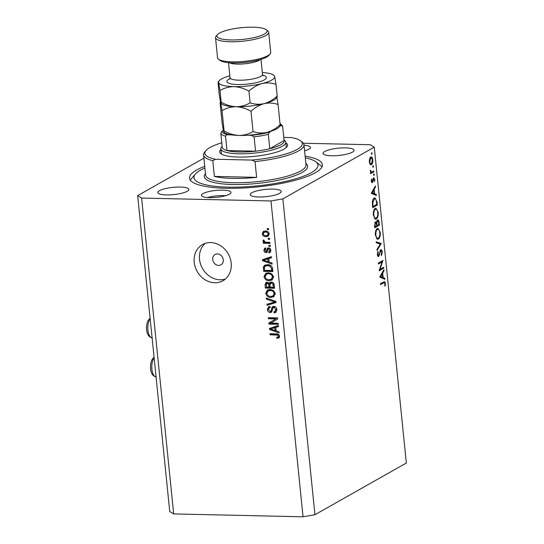 <?xml version="1.0" encoding="UTF-8"?>
<svg xmlns="http://www.w3.org/2000/svg" width="544" height="544" viewBox="0 0 544 544"><rect width="100%" height="100%" fill="white"/><g stroke="black" fill="none" stroke-linecap="round" stroke-linejoin="round"><path stroke-width="0.82" d="M218.586 265.418A5.936 5.1 -119.5 0 0 220.925 264.846A5.936 5.1 -119.5 0 0 222.999 258.448A5.936 5.1 -119.5 0 0 217.423 253.932A5.936 5.1 -119.5 0 0 215.077 254.51A5.936 5.1 -119.5 0 0 213.003 260.909A5.936 5.1 -119.5 0 0 218.586 265.418M214.744 282.778A20.774 17.836 -119.5 0 0 222.938 280.758A20.774 17.836 -119.5 0 0 230.194 258.366A20.774 17.836 -119.5 0 0 210.664 242.576A20.774 17.836 -119.5 0 0 202.47 244.589A20.774 17.836 -119.5 0 0 195.214 266.982A20.774 17.836 -119.5 0 0 214.744 282.778M205.272 243.358A20.774 17.836 -119.5 0 0 201.117 265.649A20.774 17.836 -119.5 0 0 220.048 279.779A20.774 17.836 -119.5 0 0 225.434 278.997M304.021 145.241A14.838 3.461 174.2 0 1 310.461 147.417A14.838 3.461 174.2 0 1 304.586 150.838M304.572 150.695A14.838 3.461 174.2 0 1 304.994 150.722M209.603 197.628A14.838 3.461 -5.8 0 0 230.989 192.386A14.838 3.461 -5.8 0 0 222.843 190.135A14.838 3.461 -5.8 0 0 201.457 195.384A14.838 3.461 -5.8 0 0 209.603 197.628M225.522 195.697A14.838 3.461 -5.8 0 0 223.4 195.588A14.838 3.461 -5.8 0 0 207.475 197.526M204.728 166.335A66.783 15.592 -5.8 0 0 189.516 178.146A66.783 15.592 -5.8 0 0 226.154 188.265A66.783 15.592 -5.8 0 0 322.402 164.648A66.783 15.592 -5.8 0 0 305.13 156.142M258.781 196.976A15.586 3.638 -5.8 0 0 281.241 191.461A15.586 3.638 -5.8 0 0 272.694 189.101A15.586 3.638 -5.8 0 0 250.233 194.616A15.586 3.638 -5.8 0 0 258.781 196.976M331.636 155.754A15.586 3.638 -5.8 0 0 354.09 150.239A15.586 3.638 -5.8 0 0 345.542 147.88A15.586 3.638 -5.8 0 0 323.082 153.388A15.586 3.638 -5.8 0 0 331.636 155.754M166.376 194.915A15.586 3.638 -5.8 0 0 188.836 189.407A15.586 3.638 -5.8 0 0 180.282 187.048A15.586 3.638 -5.8 0 0 157.828 192.556A15.586 3.638 -5.8 0 0 166.376 194.915M380.018 269.348L383.663 267.288L383.751 268.185L379.12 270.81L382.072 261.916L378.427 263.983L378.332 263.078L382.969 260.46L380.018 269.348L379.535 269.334M380.678 249.764C381.48 249.526 381.997 250.247 382.228 251.92L381.521 255.551L381.201 254.837L381.752 252.192L380.766 250.668L378.678 256.482C377.985 256.707 377.543 256.088 377.346 254.619L377.862 251.491L378.23 252.151L377.835 254.449L378.57 255.592L381.011 249.669M380.059 250.594L380.95 250.614L380.038 250.648M377.55 255.612L378.57 255.592M381.242 243.447L377.046 250.451L376.951 249.485L380.263 244.072L376.271 242.787L376.169 241.822L381.242 243.447L378.61 243.522L381.256 243.576M380.242 232.417C380.446 235.708 379.821 237.932 378.366 239.081L377.679 239.272L375.38 235.253C375.17 231.914 375.795 229.67 377.271 228.528L377.971 228.337L380.242 232.417L379.739 232.404M378.202 212.316C378.406 215.614 377.781 217.831 376.326 218.98L375.639 219.171L373.34 215.152C373.123 211.813 373.755 209.576 375.231 208.427L375.931 208.236L378.202 212.316L377.692 212.303M376.373 195.52L371.239 193.249L375.401 185.987L375.503 186.966L374.17 189.292L374.632 193.848L376.271 194.534L376.373 195.52M371.634 154.34L371.674 152.667L372.144 153.292L371.729 154.374M203.891 158.154L137.659 195.636L169.742 511.496L173.686 513.917L303.056 516.8L314.949 514.726L282.866 198.873L374.258 147.159L370.314 144.731L303.362 143.242M314.949 514.726L406.341 463.012L374.258 147.159M370.484 164.628L371.457 164.648L370.151 164.322L369.308 161.84L369.58 158.732L370.682 157.046C371.776 156.652 372.484 157.59 372.81 159.854C372.96 162.228 372.504 163.826 371.457 164.648L370.96 164.784M370.682 157.046L371.171 156.91M372.953 167.355L372.994 165.682L373.47 166.301L373.048 167.389M373.871 170.911L373.966 171.809L370.573 173.726L370.484 172.829L370.981 172.543L370.28 170.218L371.552 172.054L373.871 170.911M373.776 175.474L373.816 173.801L374.292 174.42L373.878 175.508M371.817 182.526L372.348 182.539L371.273 181.186L371.559 179.03L371.688 180.948L372.239 181.642L373.592 177.745L374.789 179.343L374.544 181.703L374.381 179.622L373.701 178.636L372.837 181.907L372.069 182.614M371.348 181.662L372.239 181.642M373.034 178.582L373.844 178.595L373.021 178.622M374.245 198.084L374.993 197.873L377.026 201.94L377.339 205.054L372.701 207.679L372.341 202.361C372.558 200.09 373.191 198.662 374.245 198.084M375.374 221.972L376.475 222.578L377.461 219.973C378.345 219.715 378.889 220.538 379.107 222.435L379.379 225.155L374.748 227.78L374.544 225.814L375.72 221.877M377.461 219.973L377.822 219.871M384.88 279.269L379.746 276.998L383.908 269.736L384.01 270.715L382.677 273.04L383.139 277.596L384.778 278.283L384.88 279.269M384.941 283.567L384.35 282.56L380.514 284.6L380.426 283.696L384.492 281.581L385.417 283.349L385.132 286.076L384.717 285.743L384.941 283.567M270.776 323.088L278.127 323.252L278.236 324.299L268.994 324.095L268.879 322.98L275.815 318.906L268.45 318.743L268.342 317.696L277.583 317.9L277.698 319.022L270.776 323.088M275.176 306.728L273.986 307.408C272.938 307.693 272.442 308.516 272.49 309.876L271.306 312.283L270.225 312.528C268.586 312.344 267.641 311.352 267.396 309.556L268.505 306.857L269.844 306.53L270.069 307.578L269.151 307.816L268.478 309.55L270.144 311.488L271.048 311.182L271.796 307.863L272.728 306.612L273.85 306.36C275.611 306.585 276.617 307.659 276.862 309.584L275.645 312.508L274.081 312.875L273.856 311.828L274.924 311.549L275.774 309.468L273.986 307.408L273.34 307.55L275.067 306.666M272.374 310.427L270.83 311.345L272.401 310.393M266.349 298.078L275.917 301.451L276.026 302.525L267.09 305.327L266.982 304.252L274.897 302.022L266.465 299.166L266.349 298.078M274.088 296.494L271.021 297.439C268.28 297.5 266.526 296.133 265.751 293.345L267.396 290.054L270.096 289.476L273.523 290.578L275.23 293.563L273.537 296.874M272.388 279.786L269.321 280.738C266.587 280.792 264.833 279.432 264.058 276.638L265.703 273.353L268.403 272.768L271.823 273.87L273.537 276.855L271.837 280.167M269.164 262.106L272.014 263.044L272.122 264.126L262.555 260.712L262.453 259.699L271.368 256.686L271.476 257.774L268.804 258.59L269.164 262.106M267.199 228.596L268.518 228.63L268.62 229.67L267.301 229.643L267.199 228.596M173.686 513.917L141.603 198.064L270.973 200.947L282.866 198.873M303.056 516.8L270.973 200.947M265.343 231.03C267.328 230.942 268.607 231.9 269.171 233.913L268.056 236.232L265.982 236.647C264.024 236.715 262.766 235.756 262.215 233.764L263.35 231.431L265.343 231.03M268.178 238.258L269.498 238.286L269.606 239.333L268.287 239.299L268.178 238.258M266.424 242.257L269.912 242.332L270.014 243.379L263.296 243.229L263.187 242.182L264.262 242.209L262.942 240.944L263.201 239.972L264.2 240.38L264.153 241.087L265.037 242.039L266.424 242.257M268.892 245.303L270.212 245.337L270.32 246.378L269.001 246.35L268.892 245.303M268.716 251.811L269.885 250.322L268.702 248.948L268.117 249.172L266.839 252.477L266.043 252.661C264.772 252.498 264.058 251.709 263.894 250.308L264.663 248.234L265.574 247.969L265.798 249.009L264.853 250.288L265.805 251.614L266.329 251.301L267.458 248.105L268.43 247.901C269.838 248.044 270.64 248.887 270.851 250.417L269.96 252.545L268.94 252.858L268.716 251.811L270.871 250.736M269.776 248.343L268.117 249.172M265.798 249.009L265.295 249.159L265.771 248.887M265.805 251.614L267.655 250.553L268.28 247.901M267.519 264.676C270.239 264.561 271.925 265.866 272.578 268.607L272.877 271.572L263.636 271.361L263.357 266.934L264.656 265.261L267.519 264.676M271.238 282.078C273.04 282.207 274.047 283.24 274.264 285.178L274.577 288.272L265.336 288.068L265.016 284.954L265.975 282.506L267.063 282.248L269.11 283.41L269.94 282.356L271.238 282.078M276.148 330.888L278.997 331.826L279.113 332.914L269.545 329.494L269.443 328.481L278.358 325.475L278.467 326.556L275.794 327.372L276.148 330.888M279.072 337.783L276.91 338.334L276.678 337.287L278.066 337.042L278.48 336.158L277.678 335.097L270.082 334.798L269.974 333.751L276.25 333.887C277.977 333.73 279.079 334.506 279.568 336.226L278.814 337.967M137.659 195.636L141.603 198.064M268.546 228.936L267.301 229.643M268.62 235.776L265.982 236.647M267.301 235.899L265.547 235.586M263.235 233.186L262.215 233.764M263.52 232.696L264.105 231.146M267.152 231.343L263.908 232.383L263.174 233.811C263.65 235.096 264.547 235.695 265.866 235.6L267.478 235.3L268.212 233.866C267.73 232.58 266.832 231.982 265.513 232.077L263.908 232.383M267.478 235.3L269.192 234.233M266.839 231.329L265.513 232.077M269.076 233.383L268.212 233.866M269.532 238.598L268.287 239.299M269.94 242.597L264.622 242.474L263.296 243.229M264.622 242.474L264.574 242.032M264.758 241.924L264.262 242.209M264.051 240.319L262.942 240.944M270.246 245.643L269.001 246.35M270.504 252.069L268.94 252.858M270.266 252.11L270.076 251.219M270.749 249.832L269.885 250.322M270.028 248.2L269.443 248.424M266.179 251.505L267.369 251.913L266.043 252.661M264.867 249.75L263.894 250.308M265.2 249.22L265.492 247.976M267.131 250.866L267.655 250.553M269.137 261.841L268.355 261.562M263.908 259.971L262.555 260.712M263.881 259.964L263.806 259.236M271.442 257.441L268.804 258.59M269.11 258.42L263.466 260.222L268.049 261.739L267.764 258.91L263.466 260.222M269.069 261.161L268.049 261.739M269.09 258.162L267.764 258.91M272.802 270.79L264.962 270.613L263.636 271.361M264.622 266.818L264.683 266.186L263.357 266.934M264.683 266.186L265.384 264.942M269.695 265.023L266.703 265.377L265.377 266.132L264.472 267.158L264.615 270.341L271.694 270.497L271.51 268.709L269.912 266.172L267.614 265.724L265.377 266.132M272.714 269.926L271.694 270.497M268.933 264.969L267.614 265.724M270.912 265.601L269.912 266.172M272.517 268.138L271.51 268.709M272.449 279.732L269.321 280.738M270.647 279.983L268.518 279.643M265.139 276.026L264.058 276.638M265.363 275.278L266.417 273.034M270.375 273.102L267.451 273.625M267.757 273.455L266.431 274.203L265.132 276.658C265.751 278.793 267.118 279.806 269.232 279.691L271.232 279.283L273.557 277.474M269.804 273.068L266.254 274.298L267.58 273.55M273.442 276.284L272.456 276.842C271.857 274.754 270.531 273.748 268.478 273.816M271.232 279.283L272.456 276.842M274.496 287.497L266.662 287.32L265.336 288.068M266.315 283.682L266.703 282.268M270.694 282.112L269.11 283.41M272.564 282.377L270.545 283.295L269.953 285.212L270.15 287.137L273.387 287.205L272.959 284.118L271.354 283.125L270.545 283.295M268.246 282.581L266.594 283.451L266.308 287.048L269.069 287.11L268.688 284.24L267.322 283.295L266.594 283.451M270.089 283.744L269.763 283.043M270.089 286.532L269.069 287.11M268.403 282.683L267.322 283.295M270.014 283.485L268.688 284.24M274.407 286.627L273.387 287.205M272.626 282.404L271.354 283.125M273.863 283.608L272.959 284.118M274.176 284.573L273.176 285.138M274.149 296.439L271.021 297.439M272.347 296.691L270.212 296.351M266.839 292.733L265.751 293.345M267.063 291.985L268.11 289.741M272.068 289.802L269.151 290.333M269.457 290.163L268.131 290.911L266.832 293.359C267.444 295.501 268.811 296.514 270.926 296.398L272.925 295.99L275.25 294.182M271.504 289.768L270.178 290.523L267.954 291.006L269.273 290.258M275.142 292.992L274.156 293.549C273.557 291.462 272.231 290.455 270.178 290.523M272.925 295.99L274.156 293.549M275.992 302.206L267.09 305.327M268.416 304.579L268.342 303.865M275.91 301.444L274.897 302.022M267.6 298.52L266.465 299.166M276.223 312.045L274.081 312.875M275.407 312.127L275.244 311.372M274.924 311.549L276.889 310.087M276.753 308.917L275.774 309.468M271.891 311.766L270.225 312.528M271.551 311.78L270.348 311.481M268.471 308.951L267.396 309.556M268.702 308.244L269.253 306.585M272.945 307.958L273.122 307.108L271.796 307.863M273.122 307.108L273.476 306.374M278.154 323.517L270.32 323.34L268.994 324.095M270.32 323.34L270.205 322.232L268.879 322.98M270.205 322.232L275.815 318.906M277.141 318.158L269.776 317.988L268.45 318.743M276.121 330.623L275.346 330.344M270.898 328.76L269.545 329.494M270.871 328.746L270.796 328.025M278.433 326.223L275.794 327.372M276.1 327.202L270.456 329.011L275.033 330.521L274.747 327.699L270.456 329.011M276.053 329.943L275.033 330.521M276.073 326.944L274.747 327.699M279.324 337.504L276.91 338.334M278.229 337.586L278.106 337.022M278.066 337.042L279.562 336.165M279.439 335.614L278.48 336.158M278.691 334.526L277.678 335.097M278.106 334.2L271.408 334.043L270.082 334.798M371.382 153.272L372.144 153.292M372.368 159.848L372.81 159.854M369.961 157.821L371.137 157.848L369.723 161.609C369.981 163.336 370.532 164.043 371.368 163.744L372.395 160.092C372.15 158.365 371.606 157.651 370.777 157.944L369.906 157.93M369.281 161.602L369.723 161.609M369.818 163.826L371.368 163.744M372.701 166.287L373.47 166.301M372.32 171.775L373.966 171.809M370.246 170.496L370.688 170.51M370.24 170.993L370.675 171.006M370.518 172.026L371.552 172.054M373.524 174.4L374.292 174.42M371.436 179.466L371.912 179.479M371.253 180.941L371.688 180.948M374.333 179.33L374.789 179.343M372.912 179.058L373.402 179.064M372.708 180.37L373.17 180.377M371.402 181.873L372.837 181.907M374.85 186.952L375.503 186.966M373.517 189.278L374.17 189.292M372.252 193.793L374.632 193.848M373.891 194.48L376.271 194.534M373.742 190.033L372.15 192.807L374.102 193.63L373.742 190.033L373.089 190.019M371.498 192.794L372.15 192.807M371.729 193.576L374.102 193.63M375.72 205.02L377.339 205.054M373.089 206.509L376.774 204.422L376.244 200.464C375.782 199.016 375.149 198.526 374.333 198.988L372.83 202.64L373.089 206.509L372.586 206.496M372.327 202.626L372.83 202.64M373.32 198.968L374.918 198.818L373.449 198.791M374.966 218.953L376.326 218.98M374.456 209.148L375.319 209.331C374.143 210.29 373.64 212.126 373.81 214.839C374.184 217.423 374.993 218.504 376.23 218.083C377.407 217.124 377.903 215.302 377.733 212.622C377.373 209.998 376.564 208.903 375.319 209.331L374.347 209.311M373.313 214.826L373.81 214.839M374.252 218.198L376.23 218.083M377.76 225.121L379.379 225.155M374.87 222.544L376.475 222.578M378.583 222.421L379.107 222.435M375.006 225.379L375.129 226.603L376.618 225.767L376.557 225.162C376.482 223.618 376.122 222.856 375.469 222.87L375.006 225.379L374.51 225.372M374.626 226.596L375.129 226.603M374.728 222.856L375.659 222.816L374.755 222.795M377.033 224.896L377.094 225.495L378.814 224.522L378.685 223.237C378.61 221.646 378.236 220.857 377.556 220.871L376.897 222.986L377.033 224.896L376.523 224.89M376.584 225.488L377.094 225.495M375.972 222.965L376.897 222.986M376.795 220.857L377.747 220.823L376.815 220.796M377.006 239.047L378.366 239.081M376.502 229.248L377.359 229.432C376.183 230.391 375.68 232.227 375.85 234.94C376.23 237.524 377.033 238.605 378.27 238.177C379.447 237.225 379.943 235.402 379.773 232.723C379.413 230.098 378.61 229.004 377.359 229.432L376.387 229.412M375.353 234.926L375.85 234.94M376.292 238.299L378.27 238.177M376.258 242.638L378.597 243.392M381.711 251.913L382.228 251.92M379.821 251.274L380.344 251.287M378.678 255.503L379.331 255.517M377.631 252.137L378.23 252.151M377.332 254.436L377.835 254.449M382.133 268.151L383.751 268.185M380.453 261.882L382.072 261.916M382.622 260.658L382.99 260.664M383.357 270.701L384.01 270.715M382.024 273.027L382.677 273.04M380.759 277.542L383.139 277.596M382.398 278.229L384.778 278.283M382.248 273.788L380.657 276.556L382.616 277.379L382.248 273.788L381.596 273.768M380.004 276.542L380.657 276.556M380.236 277.324L382.616 277.379M384.907 283.336L385.417 283.349M285.872 142.814A34.136 7.97 174.2 0 1 286.783 146.982A34.136 7.97 174.2 0 1 238.394 157.046A34.136 7.97 174.2 0 1 220.85 153.68A34.136 7.97 174.2 0 1 220.905 149.416M286.001 147.744A32.647 7.623 -5.8 0 0 286.253 146.56L285.818 142.256A32.647 7.623 174.2 0 1 238.762 153.802A32.647 7.623 174.2 0 1 220.85 148.852A32.647 7.623 174.2 0 1 221.612 146.941L222.129 146.343M204.891 168.001A62.329 14.552 -5.8 0 0 195.405 174.039A62.329 14.552 -5.8 0 0 228.14 187.136A62.329 14.552 -5.8 0 0 295.249 178.942A62.329 14.552 -5.8 0 0 315.806 161.806A62.329 14.552 -5.8 0 0 305.293 157.801M190.38 180.234A66.783 15.592 174.2 0 1 191.515 178.534L195.405 174.039M203.572 154.965A50.456 11.778 174.2 0 0 212.779 160.636L214.384 176.426A50.456 11.778 -5.8 0 0 232.859 178.398A50.456 11.778 -5.8 0 0 256.632 177.371L255.027 161.575A50.456 11.778 174.2 0 0 303.974 144.765L306.014 164.866A50.456 11.778 -5.8 0 1 233.294 182.702A50.456 11.778 -5.8 0 1 205.612 175.059L203.572 154.965A50.456 11.778 174.2 0 1 204.755 152L206.047 150.498A48.974 11.431 -5.8 0 0 215.608 159.263L251.906 160.072A48.974 11.431 -5.8 0 0 300.648 140.889A48.974 11.431 -5.8 0 0 291.638 137.591L283.791 137.414M300.648 140.889L302.219 142.1A50.456 11.778 174.2 0 1 303.974 144.765M221.768 142.793A48.974 11.431 -5.8 0 0 206.047 150.498M212.779 160.636L215.608 159.263M251.906 160.072L255.027 161.575M315.806 161.806L320.518 165.43A66.783 15.592 174.2 0 1 321.973 166.865M220.85 148.852L221.286 153.163A32.647 7.623 -5.8 0 0 221.775 154.272M214.384 176.426L256.632 177.371M223.332 130.336L222.047 131.063A29.682 6.929 -5.8 0 0 228.154 134.817C226.862 134.64 225.984 135.096 225.529 136.19A31.164 7.276 174.2 0 1 220.803 133.287L222.265 147.642A31.164 7.276 -5.8 0 0 226.991 150.545A31.164 7.276 -5.8 0 0 239.278 151.987A31.164 7.276 -5.8 0 0 255.544 151.184A31.164 7.276 -5.8 0 0 269.783 148.702L284.111 140.597L282.594 125.956L279.97 123.291M225.529 136.19L226.991 150.545L255.544 151.184L254.089 136.83L251.172 135.327A29.682 6.929 -5.8 0 0 269.572 132.124L268.328 134.348L269.783 148.702A31.164 7.276 -5.8 0 0 284.111 140.597M284.056 140.053L284.682 140.529A32.647 7.623 174.2 0 1 285.818 142.256M220.803 133.287L222.047 131.063M228.154 134.817L231.635 134.892M247.69 135.252L251.172 135.327M269.572 132.124L271.32 131.138M279.534 126.487L281.119 125.589A29.682 6.929 -5.8 0 0 280.01 123.706M282.656 126.235L281.119 125.589M270.096 53.978L268.804 55.474A25.228 5.889 174.2 0 1 233.036 62.914A25.228 5.889 174.2 0 1 220.068 60.425L218.498 59.214A26.71 6.236 -5.8 0 0 232.227 61.853A26.71 6.236 -5.8 0 0 270.096 53.978A26.71 6.236 -5.8 0 0 270.722 52.408L268.682 32.307A26.71 6.236 174.2 0 1 230.18 41.752A26.71 6.236 174.2 0 1 215.526 37.706A26.71 6.236 174.2 0 1 216.152 36.135L217.45 34.639A25.228 5.889 -5.8 0 0 230.697 39.943A25.228 5.889 -5.8 0 0 257.863 36.625A25.228 5.889 -5.8 0 0 266.179 29.689A25.228 5.889 -5.8 0 0 253.218 27.2A25.228 5.889 -5.8 0 0 217.45 34.639M215.526 37.706L217.566 57.807A26.71 6.236 -5.8 0 0 218.498 59.214M220.442 101.762L220.653 102.687C220.334 101.544 220.164 101.708 220.13 103.19L222.19 123.461L223.57 131.403C223.89 132.552 224.06 132.382 224.087 130.907L222.034 110.629C226.304 108.086 230.989 106.787 236.082 106.733C241.21 107.018 246.18 108.528 250.995 111.275L253.055 131.553C248.778 134.096 244.093 135.395 239 135.449C233.872 135.164 228.902 133.647 224.087 130.907M250.995 111.275C254.939 107.583 259.304 105.04 264.098 103.659C268.865 102.626 273.516 102.898 278.059 104.475L280.119 124.753C276.168 128.445 271.803 130.988 267.016 132.369A28.2 6.582 -5.8 0 1 239 135.449A28.2 6.582 174.2 0 1 224.509 132.668L223.57 131.403M229.84 75.82A28.2 6.582 -5.8 0 0 219.232 80.709A28.2 6.582 -5.8 0 0 218.613 82.593C218.294 81.444 218.117 81.607 218.09 83.089L219.273 94.751L220.653 102.687L221.592 103.952A28.2 6.582 -5.8 0 0 236.082 106.733C230.962 106.454 225.991 104.938 221.177 102.19C221.15 103.673 220.973 103.836 220.653 102.687L222.034 110.629M279.956 126.004L278.977 127.133A28.2 6.582 -5.8 0 1 267.016 132.369C262.242 133.402 257.591 133.13 253.055 131.553M278.059 104.475L276.889 97.464M279.596 125.249C279.915 126.398 280.085 126.228 280.119 124.753M276.678 96.54C276.998 97.682 277.168 97.519 277.202 96.036C273.258 99.736 268.886 102.272 264.098 103.659C259.325 104.693 254.674 104.414 250.138 102.836C245.874 105.38 241.189 106.678 236.082 106.733A28.2 6.582 -5.8 0 0 264.098 103.659A28.2 6.582 -5.8 0 0 276.06 98.416L277.039 97.288M219.232 80.709L218.253 81.838L218.613 82.593A28.2 6.582 -5.8 0 0 234.042 86.632A28.2 6.582 -5.8 0 0 262.058 83.558A28.2 6.582 -5.8 0 0 274.638 76.439A28.2 6.582 -5.8 0 0 273.7 75.174A28.2 6.582 -5.8 0 0 262.324 72.522M218.613 82.593L219.987 90.528C224.25 87.992 228.936 86.686 234.042 86.632C239.163 86.918 244.134 88.427 248.955 91.174C252.899 87.482 257.264 84.939 262.058 83.558C266.825 82.525 271.476 82.797 276.019 84.381L274.638 76.439L273.7 75.174M276.019 84.381L277.202 96.036M248.955 91.174L250.138 102.836M219.987 90.528L221.177 102.19M266.179 29.689L267.75 30.899A26.71 6.236 174.2 0 1 268.682 32.307M267.92 249.39L266.594 250.138M266.635 258.944L265.309 259.699M264.391 267.94L263.35 268.532M266.091 284.342L265.016 284.954M269.919 284.682L268.886 285.267M274.468 300.941L273.394 301.546M272.646 308.944L271.497 309.597M273.618 327.733L272.292 328.481M277.753 334.186L276.427 334.934M376.502 201.926L377.026 201.94M372.511 205.788L373.014 205.802M379.324 253.504L379.794 253.518M381.983 282.819L383.602 282.853M154.129 357.809A10.39 4.74 91.3 0 0 153.374 359.074A10.39 4.74 91.3 0 0 152.014 370.165A10.39 4.74 91.3 0 0 156.074 376.931M150.164 318.757A10.39 4.74 91.3 0 0 149.403 320.022A10.39 4.74 91.3 0 0 148.05 331.112A10.39 4.74 91.3 0 0 152.102 337.878M305.871 163.438A51.945 12.124 174.2 0 1 288.646 177.698A51.945 12.124 174.2 0 1 232.778 184.511A51.945 12.124 174.2 0 1 205.469 173.631M268.328 134.348A31.164 7.276 174.2 0 1 254.089 136.83M262.759 75.262A19.89 4.644 174.2 0 1 261.644 81.11A19.89 4.644 174.2 0 1 237.748 84.538A19.89 4.644 174.2 0 1 229.962 78.594M228.507 62.662L230.03 77.717A16.327 3.808 -5.8 0 0 238.993 80.192A16.327 3.808 -5.8 0 0 262.514 74.419L263.208 75.84M260.202 59.595A16.327 3.808 174.2 0 1 237.354 64.11A16.327 3.808 174.2 0 1 229.316 62.73M268.28 249.036L269.606 248.288M266.098 251.552L267.424 250.798M269.151 307.816L270.477 307.068M384.35 282.56L382.514 282.513M156.298 376.944C149.593 375.816 149.471 364.997 151.96 359.74L154.054 357.075M152.327 337.899C145.629 336.77 145.506 325.944 147.995 320.688L150.09 318.029M260.984 59.357L262.514 74.419M229.643 79.247L230.03 77.717"/></g></svg>
